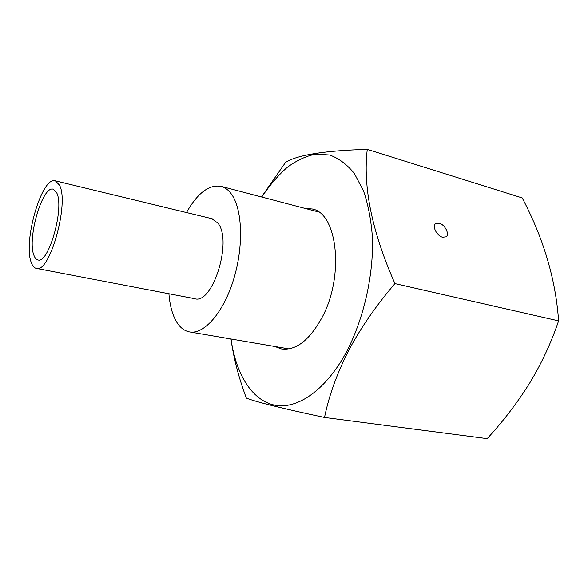 <?xml version="1.0" encoding="UTF-8"?>
<svg xmlns="http://www.w3.org/2000/svg" width="588" height="588" viewBox="0 0 588 588"><rect width="100%" height="100%" fill="white"/><g stroke="black" fill="none" stroke-linecap="round" stroke-linejoin="round"><path stroke-width="0.88" d="M33.898 255.243C26.952 238.537 42.556 184.875 53.346 189.233L56.727 192.857C64.695 207.836 48.407 264.813 37.786 259.867C36.147 259.448 34.854 257.911 33.898 255.243M59.528 185.198C69.56 203.463 49.289 274.559 36.14 268.356C34.075 267.827 32.443 265.864 31.252 262.469C22.8 241.543 42.02 175.533 55.419 180.847L59.528 185.198M211.805 218.655L218.016 223.219C232.716 241.198 212.378 305.363 194.503 298.645L36.463 268.415M168.925 293.75C169.77 304.4 171.975 313.176 175.555 320.078C179.09 326.715 183.625 330.64 189.152 331.845C203.61 335.064 223.264 313.206 233.568 279.579C243.969 246.027 242.425 208.211 231.025 193.548C228.21 189.843 225.02 187.469 221.456 186.418C209.328 184.11 197.671 192.813 186.499 212.533M439.229 223.197L435.657 223.616C431.835 226.02 436.891 235.986 442.602 237.229L446.086 236.817C449.945 234.406 444.925 224.491 439.229 223.197M304.731 208.306L312.441 208.997C337.262 213.488 344.465 275.235 322.489 316.675C309.707 340.187 295.948 350.926 281.211 348.882L274.831 346.479M261.763 197.009C269.583 185.374 278.028 175.511 287.106 167.433C296.425 160.553 305.9 156.114 315.536 154.122L329.611 154.989C338.673 158.209 346.891 164.331 354.27 173.364L363.465 190.71C368.272 204.742 371.285 220.728 372.513 238.669C373.358 275.669 363.994 317.314 347.501 350C326.678 389.822 297.396 409.858 274.537 405.147C251.598 400.288 235.825 373.623 231.04 339.004M230.966 338.989C233.656 358.224 238.787 377.93 246.357 398.113C256.331 402.03 282.38 408.484 324.517 417.465C328.832 396.165 336.836 373.924 348.515 350.735C360.687 327.884 376.166 305.51 394.945 283.607C372.05 231.797 362.825 187.05 367.265 149.359C324.598 150.609 297.359 154.945 285.562 162.369L261.506 196.943M367.265 149.359L522.203 197.899C543.621 238.574 555.748 279.565 558.6 320.872C551.368 342.334 541.805 362.95 529.913 382.722C517.462 402.648 503.218 421.287 487.173 438.641L324.517 417.465M558.6 320.872L394.945 283.607M288.965 348.897L189.924 331.977M318.6 211.952L221.456 186.418M55.419 180.847L212.246 218.758M281.211 348.882L282.1 349.037"/></g></svg>
